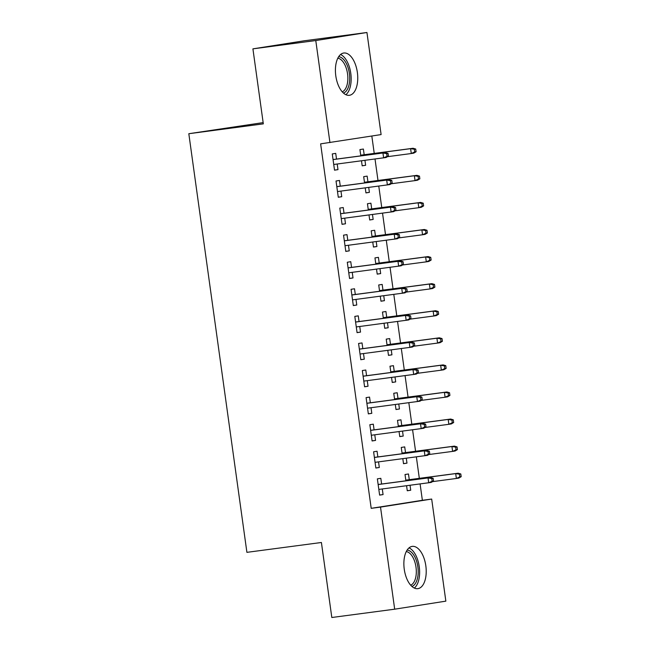 <?xml version="1.0" encoding="UTF-8"?>
<svg xmlns="http://www.w3.org/2000/svg" width="650" height="650" viewBox="0 0 650 650"><rect width="100%" height="100%" fill="white"/><g stroke="black" fill="none" stroke-linecap="round" stroke-linejoin="round"><path stroke-width="0.97" d="M404.251 569.221A21.328 10.92 -97.5 0 1 412.246 546.39A21.328 10.92 -97.5 0 1 425.831 565.833A21.328 10.92 -97.5 0 1 417.836 588.664A21.328 10.92 -97.5 0 1 404.251 569.221M335.798 75.855A21.328 10.92 -97.5 0 1 343.785 53.016A21.328 10.92 -97.5 0 1 357.37 72.467A21.328 10.92 -97.5 0 1 349.375 95.298A21.328 10.92 -97.5 0 1 335.798 75.855M422.37 500.289L431.681 499.062L445.851 601.144L394.68 609.188L331.817 617.5L321.409 542.49L246.903 552.346L188.817 133.713L263.323 123.866L252.915 48.856L304.078 40.812L366.941 32.5L381.111 134.582L320.629 143.861L371.199 508.332L422.37 500.289L420.103 483.957M419.323 478.343L416.349 456.877M415.569 451.262L412.588 429.796M411.808 424.19L408.834 402.724M408.054 397.109L405.072 375.643M404.292 370.029L401.318 348.562M400.538 342.956L397.556 321.482M396.776 315.876L393.803 294.409M393.023 288.795L390.041 267.329M389.269 261.714L386.287 240.248M385.507 234.642L382.533 213.176M381.753 207.561L378.771 186.095M377.991 180.481L375.017 159.014M374.238 153.408L371.824 136.045M263.144 122.614L188.817 133.713M405.511 452.595L404.714 446.899L401.261 447.444L402.131 453.733M406.283 458.209L406.973 463.141L403.512 463.686L402.813 458.664M377.845 456.942L377.057 451.246L373.604 451.791L375.854 468.032L379.316 467.488L378.536 461.874M397.995 398.442L397.199 392.738L393.746 393.283L394.615 399.571M398.775 404.048L399.457 408.988L395.996 409.533L395.306 404.511M370.338 402.789L369.541 397.085L366.088 397.629L368.339 413.879L371.8 413.335L371.02 407.721M390.479 344.281L389.683 338.585L386.23 339.129L387.099 345.418M391.259 349.895L391.942 354.835L388.481 355.371L387.79 350.35M362.822 348.627L362.026 342.932L358.572 343.476L360.823 359.718L364.284 359.182L363.504 353.567M382.964 290.127L382.176 284.432L378.714 284.968L379.584 291.265M383.744 295.734L384.426 300.674L380.973 301.218L380.274 296.197M355.306 294.474L354.51 288.771L351.057 289.315L353.308 305.565L356.769 305.021L355.989 299.406M375.448 235.966L374.66 230.271L371.199 230.815L372.076 237.104M376.228 241.581L376.911 246.521L373.457 247.065L372.759 242.036M347.791 240.313L347.002 234.618L343.541 235.162L345.792 251.412L349.253 250.868L348.473 245.253M367.933 181.813L367.144 176.118L363.683 176.662L364.561 182.951M368.713 187.428L369.395 192.359L365.942 192.904L365.243 187.882M340.275 186.16L339.487 180.464L336.026 181.001L338.284 197.251L341.738 196.706L340.957 191.092M336.513 159.079L335.725 153.384L332.272 153.928L334.523 170.17L337.984 169.634L337.204 164.019M364.179 154.732L363.382 149.037L359.929 149.581L360.799 155.87M364.951 160.347L365.641 165.287L362.18 165.823L361.481 160.802M344.029 213.241L343.241 207.537L339.787 208.081L342.038 224.331L345.499 223.787L344.719 218.172M371.694 208.894L370.898 203.19L367.445 203.734L368.314 210.023M372.466 214.5L373.157 219.44L369.696 219.984L368.997 214.963M351.544 267.394L350.756 261.698L347.295 262.243L349.554 278.484L353.007 277.94L352.235 272.326M379.202 263.047L378.414 257.351L374.961 257.896L375.83 264.184M379.982 268.661L380.673 273.593L377.211 274.137L376.512 269.116M359.06 321.555L358.272 315.851L354.811 316.396L357.069 332.646L360.523 332.101L359.743 326.487M386.717 317.208L385.929 311.504L382.468 312.049L383.346 318.338M387.498 322.814L388.18 327.754L384.727 328.299L384.028 323.277M366.576 375.708L365.787 370.012L362.326 370.557L364.585 386.799L368.038 386.254L367.258 380.64M394.233 371.361L393.445 365.666L389.984 366.21L390.861 372.499M395.013 376.976L395.696 381.908L392.243 382.452L391.544 377.431M374.091 429.861L373.303 424.166L369.842 424.71L372.101 440.96L375.554 440.416L374.774 434.801M401.749 425.514L400.961 419.819L397.499 420.363L398.377 426.652M402.529 431.129L403.211 436.069L399.758 436.613L399.059 431.592M381.607 484.023L380.819 478.327L377.358 478.863L379.616 495.113L383.069 494.569L382.289 488.954M409.264 479.676L408.476 473.98L405.015 474.516L405.892 480.813M410.044 485.282L410.727 490.222L407.274 490.766L406.575 485.745M394.68 609.188L380.518 507.098L431.681 499.062M252.915 48.856L315.778 40.544L366.941 32.5M371.199 508.332L380.518 507.098M329.94 142.626L315.778 40.544M334.514 170.089L337.984 169.634M362.172 165.742L365.641 165.287M338.268 197.169L341.738 196.706M365.926 192.822L369.395 192.359M342.03 224.242L345.499 223.787M369.688 219.895L373.157 219.44M345.784 251.322L349.253 250.868M373.441 246.976L376.911 246.521M349.537 278.403L353.007 277.94M377.203 274.056L380.673 273.593M353.299 305.484L356.769 305.021M380.957 301.137L384.426 300.674M357.053 332.556L360.523 332.101M384.719 328.209L388.18 327.754M360.815 359.637L364.284 359.182M388.473 355.29L391.942 354.835M364.569 386.717L368.038 386.254M392.226 382.371L395.696 381.908M368.331 413.79L371.8 413.335M395.988 409.451L399.457 408.988M372.084 440.871L375.554 440.416M399.742 436.524L403.211 436.069M375.846 467.951L379.316 467.488M403.504 463.604L406.973 463.141M379.6 495.032L383.069 494.569M407.257 490.685L410.727 490.222M388.44 156.089L388.058 153.384L386.677 153.595L387.051 156.309L388.44 156.089L386.116 157.487L333.734 164.474M387.051 156.309L383.622 157.877L382.947 153.002L385.434 152.612L333.052 159.543M386.677 153.595L382.947 153.002L333.06 159.599M388.058 153.384L385.434 152.612M416.098 151.743L415.716 149.037L414.334 149.248L414.708 151.962L416.098 151.743L413.774 153.14L411.279 153.53L410.605 148.655L413.099 148.265L360.709 155.196M414.334 149.248L410.605 148.655L360.717 155.252M414.708 151.962L411.279 153.53L387.449 156.683M413.099 148.265L415.716 149.037M392.194 183.17L391.82 180.456L390.439 180.676L390.812 183.381L392.194 183.17L389.87 184.567L337.488 191.555M390.812 183.381L387.384 184.957L386.701 180.082L389.196 179.692L336.806 186.615M390.439 180.676L386.701 180.082L336.814 186.68M391.82 180.456L389.196 179.692M395.947 210.243L395.574 207.537L394.192 207.756L394.566 210.462L395.947 210.243L393.632 211.64L341.25 218.627M394.566 210.462L391.137 212.03L390.463 207.163L392.949 206.765L340.559 213.696M394.192 207.756L390.463 207.163L340.567 213.761M395.574 207.537L392.949 206.765M419.851 178.823L419.477 176.109L418.096 176.329L418.47 179.034L419.851 178.823L417.527 180.221L415.041 180.611L414.367 175.736L416.853 175.346L364.463 182.268M418.096 176.329L414.367 175.736L364.471 182.333M418.47 179.034L415.041 180.611L391.211 183.763M416.853 175.346L419.477 176.109M423.613 205.896L423.231 203.19L421.85 203.409L422.224 206.115L423.613 205.896L421.289 207.293L418.795 207.683L418.121 202.816L420.607 202.418L368.225 209.349M421.85 203.409L418.121 202.816L368.233 209.414M422.224 206.115L418.795 207.683L394.964 210.836M420.607 202.418L423.231 203.19M338.658 56.696A18.452 9.449 -97.5 0 1 342.534 58.459A18.452 9.449 -97.5 0 1 349.724 77.48A18.452 9.449 -97.5 0 1 343.468 93.08M342.233 91.829A17.087 8.751 82.5 0 0 347.839 77.269A17.087 8.751 82.5 0 0 341.185 59.841A17.087 8.751 82.5 0 0 337.789 58.232M345.865 94.689A21.19 10.847 82.5 0 0 351.049 75.855A21.19 10.847 82.5 0 0 342.899 56.006A21.19 10.847 82.5 0 0 340.551 54.519M407.119 550.071A18.452 9.449 -97.5 0 1 410.995 551.826A18.452 9.449 -97.5 0 1 418.186 570.846A18.452 9.449 -97.5 0 1 411.929 586.446M410.694 585.195A17.087 8.751 82.5 0 0 416.301 570.635A17.087 8.751 82.5 0 0 409.646 553.207A17.087 8.751 82.5 0 0 406.25 551.598M414.326 588.063A21.19 10.847 82.5 0 0 419.51 569.221A21.19 10.847 82.5 0 0 411.361 549.372A21.19 10.847 82.5 0 0 409.012 547.885M399.709 237.323L399.336 234.618L397.946 234.837L398.328 237.543L399.709 237.323L397.386 238.721L345.004 245.708M398.328 237.543L394.899 239.111L394.217 234.236L396.711 233.846L344.321 240.776M397.946 234.837L394.217 234.236L344.329 240.833M399.336 234.618L396.711 233.846M403.463 264.404L403.089 261.698L401.708 261.909L402.082 264.623L403.463 264.404L401.139 265.801L348.766 272.789M402.082 264.623L398.653 266.191L397.979 261.316L400.465 260.926L348.075 267.857M401.708 261.909L397.979 261.316L348.083 267.914M403.089 261.698L400.465 260.926M427.367 232.976L426.993 230.271L425.612 230.49L425.986 233.196L427.367 232.976L425.043 234.374L422.557 234.764L421.874 229.889L424.369 229.499L371.979 236.429M425.612 230.49L421.874 229.889L371.987 236.486M425.986 233.196L422.557 234.764L398.718 237.916M424.369 229.499L426.993 230.271M431.121 260.057L430.747 257.351L429.366 257.562L429.739 260.276L431.121 260.057L428.805 261.454L426.311 261.844L425.636 256.969L428.122 256.579L375.733 263.51M429.366 257.562L425.636 256.969L375.741 263.567M429.739 260.276L426.311 261.844L402.48 264.997M428.122 256.579L430.747 257.351M407.225 291.484L406.851 288.771L405.462 288.99L405.844 291.696L407.225 291.484L404.901 292.874L352.519 299.869M405.844 291.696L402.415 293.272L401.733 288.397L404.227 288.007L351.837 294.929M405.462 288.99L401.733 288.397L351.845 294.994M406.851 288.771L404.227 288.007M434.882 287.137L434.509 284.424L433.119 284.643L433.501 287.349L434.882 287.137L432.559 288.527L430.073 288.925L429.39 284.05L431.884 283.66L379.494 290.582M433.119 284.643L429.39 284.05L379.502 290.648M433.501 287.349L430.073 288.925L406.234 292.077M431.884 283.66L434.509 284.424M410.979 318.557L410.605 315.851L409.224 316.071L409.598 318.776L410.979 318.557L408.655 319.954L356.281 326.942M409.598 318.776L406.169 320.344L405.494 315.469L407.981 315.079L355.591 322.01M409.224 316.071L405.494 315.469L355.599 322.067M410.605 315.851L407.981 315.079M438.636 314.21L438.262 311.504L436.881 311.724L437.255 314.429L438.636 314.21L436.312 315.608L433.826 315.998L433.152 311.123L435.638 310.733L383.248 317.663M436.881 311.724L433.152 311.123L383.256 317.728M437.255 314.429L433.826 315.998L409.996 319.15M435.638 310.733L438.262 311.504M414.741 345.637L414.359 342.932L412.977 343.143L413.359 345.857L414.741 345.637L412.417 347.035L360.035 354.023M413.359 345.857L409.923 347.425L409.248 342.55L411.743 342.16L359.352 349.091M412.977 343.143L409.248 342.55L359.361 349.148M414.359 342.932L411.743 342.16M442.398 341.291L442.024 338.585L440.635 338.804L441.017 341.51L442.398 341.291L440.074 342.688L437.588 343.078L436.906 338.203L439.4 337.813L387.01 344.744M440.635 338.804L436.906 338.203L387.018 344.801M441.017 341.51L437.588 343.078L413.749 346.231M439.4 337.813L442.024 338.585M418.494 372.718L418.121 370.004L416.739 370.224L417.113 372.929L418.494 372.718L416.171 374.116L363.789 381.103M417.113 372.929L413.684 374.506L413.01 369.631L415.496 369.241L363.106 376.163M416.739 370.224L413.01 369.631L363.114 376.228M418.121 370.004L415.496 369.241M446.152 368.371L445.778 365.658L444.397 365.877L444.771 368.582L446.152 368.371L443.828 369.769L441.342 370.159L440.668 365.284L443.154 364.894L390.764 371.816M444.397 365.877L440.668 365.284L390.772 371.881M444.771 368.582L441.342 370.159L417.511 373.311M443.154 364.894L445.778 365.658M422.256 399.791L421.874 397.085L420.493 397.304L420.867 400.01L422.256 399.791L419.933 401.188L367.551 408.184M420.867 400.01L417.438 401.578L416.764 396.711L419.25 396.313L366.868 403.244M420.493 397.304L416.764 396.711L366.876 403.309M421.874 397.085L419.25 396.313M449.914 395.444L449.54 392.738L448.151 392.957L448.532 395.663L449.914 395.444L447.59 396.841L445.096 397.231L444.421 392.364L446.916 391.966L394.526 398.897M448.151 392.957L444.421 392.364L394.534 398.962M448.532 395.663L445.096 397.231L421.265 400.384M446.916 391.966L449.54 392.738M426.01 426.871L425.636 424.166L424.255 424.385L424.629 427.091L426.01 426.871L423.686 428.269L371.304 435.256M424.629 427.091L421.2 428.659L420.526 423.784L423.012 423.394L370.622 430.324M424.255 424.385L420.526 423.784L370.63 430.381M425.636 424.166L423.012 423.394M453.668 422.524L453.294 419.819L451.913 420.038L452.286 422.744L453.668 422.524L451.344 423.922L448.858 424.312L448.183 419.437L450.669 419.047L398.279 425.977M451.913 420.038L448.183 419.437L398.287 426.034M452.286 422.744L448.858 424.312L425.027 427.464M450.669 419.047L453.294 419.819M429.772 453.952L429.39 451.246L428.009 451.457L428.382 454.171L429.772 453.952L427.448 455.349L375.066 462.337M428.382 454.171L424.954 455.739L424.279 450.864L426.766 450.474L374.384 457.405M428.009 451.457L424.279 450.864L374.392 457.462M429.39 451.246L426.766 450.474M457.429 449.605L457.048 446.899L455.666 447.111L456.04 449.824L457.429 449.605L455.106 451.003L452.611 451.392L451.937 446.517L454.423 446.128L402.041 453.058M455.666 447.111L451.937 446.517L402.049 453.115M456.04 449.824L452.611 451.392L428.781 454.545M454.423 446.128L457.048 446.899M433.526 481.032L433.152 478.319L431.771 478.538L432.144 481.244L433.526 481.032L431.202 482.422L378.82 489.418M432.144 481.244L428.716 482.82L428.033 477.945L430.527 477.555L378.137 484.477M431.771 478.538L428.033 477.945L378.146 484.543M433.152 478.319L430.527 477.555M461.183 476.686L460.809 473.972L459.428 474.191L459.802 476.897L461.183 476.686L458.859 478.083L456.373 478.473L455.699 473.598L458.185 473.208L405.795 480.131M459.428 474.191L455.699 473.598L405.803 480.196M459.802 476.897L456.373 478.473L432.543 481.626M458.185 473.208L460.809 473.972"/></g></svg>
